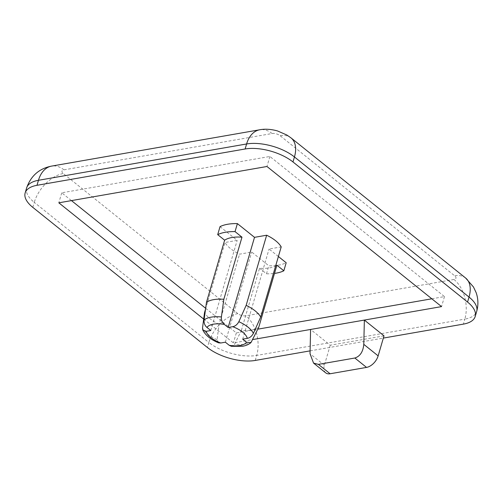 <?xml version="1.0" encoding="UTF-8"?>
<svg xmlns="http://www.w3.org/2000/svg" width="503" height="503" viewBox="0 0 503 503"><rect width="100%" height="100%" fill="white"/><g stroke="black" fill="none" stroke-linecap="round" stroke-linejoin="round"><path stroke-width="0.38" stroke-dasharray="2.52 1.89" d="M258.737 327.308A30.4 13.707 16.3 0 1 251.519 329.993A30.4 13.707 16.3 0 1 241.396 330.339L234.517 344.448L231.374 346.303M220.037 226.627L237.165 240.371L225.023 242.49A30.4 13.707 -163.7 0 0 239.573 254.166L251.714 252.047L268.835 265.791A40.925 18.454 -163.7 0 0 278.574 265.125A40.925 18.454 -163.7 0 0 286.182 262.761M241.396 330.339L259.554 268.231A30.4 13.707 -163.7 0 0 269.683 267.885A30.4 13.707 -163.7 0 0 276.901 265.207M205.652 308.289L236.335 332.911L257.844 329.157M431.819 298.795L444.476 296.588L269.891 156.477L61.75 192.8L71.476 200.609M278.392 256.511L269.061 249.016L281.202 246.898M310.093 350.868L383.343 338.085M384.003 335.841L330.232 345.221L310.59 329.459M203.677 319.072L233.405 342.927L252.776 339.55M444.476 296.588L441.546 306.604M236.335 332.911L233.405 342.927M61.75 192.8L58.82 202.816M269.891 156.477L266.961 166.493M210.801 330.521L237.165 240.371M205.538 309.119L225.023 242.49M218.585 342.845L217.076 339.714L219.069 324.284L239.573 254.166M219.069 324.284A30.4 13.707 16.3 0 1 204.52 312.608M225.35 342.197L251.714 252.047M259.554 268.231L266.496 273.802L268.835 265.791M242.698 339.173L269.061 249.016M325.724 372.861A11.695 7.048 128.7 0 1 324.372 365.253L330.232 345.221M266.496 273.802A40.925 18.454 -163.7 0 0 274.5 273.406M251.865 341.418A27.131 12.229 16.3 0 1 244.835 344.253A27.131 12.229 16.3 0 1 234.517 344.448M32.802 207.362L34.267 202.351L208.852 342.461L207.387 347.472M255.228 360.444L256.693 355.432L464.835 319.109L463.37 324.121M63.969 169.851L272.11 133.528A5.847 2.634 16.3 0 1 280.083 135.684L454.668 275.795A5.847 2.634 16.3 0 1 453.97 279.473L245.829 315.796A5.847 2.634 16.3 0 1 237.856 313.633L63.271 173.522A5.847 2.634 16.3 0 1 63.969 169.851A29.231 19.233 80.1 0 0 51.62 166.097M324.372 365.253L310.024 353.741M453.97 279.473A29.231 19.233 80.1 0 1 464.835 319.109A35.078 15.813 -163.7 0 0 476.681 311.439M237.856 313.633A29.231 17.624 -51.3 0 0 208.852 342.461A35.078 15.813 -163.7 0 0 256.693 355.432A29.231 19.233 80.1 0 0 245.829 315.796M26.615 187.965A35.078 15.813 -163.7 0 0 34.267 202.351A29.231 17.624 -51.3 0 1 63.271 173.522M465.646 278.04A29.231 17.624 -51.3 0 0 454.668 275.795M272.11 133.528A29.231 19.233 80.1 0 0 259.762 129.774M291.055 137.929A29.231 17.624 -51.3 0 0 280.083 135.684M217.076 339.714A27.131 12.229 16.3 0 1 202.527 328.038"/><path stroke-width="0.75" d="M227.652 224.263A40.925 18.454 -163.7 0 0 220.037 226.627L217.698 234.643L224.64 240.214A30.4 13.707 -163.7 0 1 231.852 237.529A30.4 13.707 -163.7 0 1 241.981 237.183L235.039 231.613L237.385 223.602A40.925 18.454 -163.7 0 0 227.652 224.263M235.039 231.613A40.925 18.454 -163.7 0 0 225.306 232.273A40.925 18.454 -163.7 0 0 217.698 234.643M246.552 342.266L250.953 342.618C248.759 344.473 245.942 345.687 242.515 346.271L231.374 346.309L229.205 345.291A21.371 9.639 -163.7 0 0 240.044 345.517A21.371 9.639 -163.7 0 0 246.552 342.266L242.698 339.173L247.294 338.368A21.371 9.639 -163.7 0 0 232.744 326.692L228.148 327.497L254.512 237.341L237.385 223.602M223.822 299.291L221.402 316.972C221.238 320.178 222.207 322.656 224.294 324.404A21.371 9.639 -163.7 0 0 213.454 324.177A21.371 9.639 -163.7 0 0 206.947 327.428C204.866 325.699 203.904 323.222 204.055 320.002L206.475 302.316A30.4 13.707 16.3 0 1 213.693 299.637A30.4 13.707 16.3 0 1 223.822 299.291L241.981 237.183M206.475 302.316L224.64 240.214M274.5 273.406A40.925 18.454 -163.7 0 0 276.229 273.142A40.925 18.454 -163.7 0 0 283.837 270.777L286.182 262.761L278.392 256.511M250.953 342.618L258.737 327.308L276.901 265.207L283.837 270.777M257.844 329.157L431.819 298.795M71.476 200.609L205.652 308.289M232.744 326.692C235.253 326.208 237.284 324.548 238.843 321.7L246.149 305.346A30.4 13.707 16.3 0 1 260.699 317.022L281.202 246.898A30.4 13.707 -163.7 0 0 266.653 235.222L254.512 237.341M383.343 338.085L463.37 324.121A35.078 15.813 -163.7 0 0 475.216 316.45A35.078 15.813 -163.7 0 0 467.564 302.064L292.979 161.953A35.078 15.813 -163.7 0 0 245.137 148.982L36.996 185.305A35.078 15.813 -163.7 0 0 25.15 192.976A35.078 15.813 -163.7 0 0 32.802 207.362L207.387 347.472A35.078 15.813 -163.7 0 0 255.228 360.444L310.093 350.868M252.776 339.55L441.546 306.604L266.961 166.493L58.82 202.816L203.677 319.072M354.841 358.017C360.091 356.331 363.078 351.779 363.795 344.36L364.361 320.078L384.003 335.841L378.143 355.873A11.695 7.048 128.7 0 1 366.542 367.404L354.841 358.017L318.418 364.373L330.119 373.76L366.542 367.404M246.149 305.346L266.653 235.222M228.148 327.497L224.294 324.404M206.947 327.428L210.801 330.521L206.205 331.326A21.371 9.639 -163.7 0 0 220.754 343.002L225.35 342.197L229.205 345.291M205.538 309.119L204.52 312.608L202.527 328.038L202.753 329.918L206.205 331.326M220.754 343.002L218.585 342.845C210.688 339.582 205.413 335.275 202.747 329.918M260.699 317.022L253.393 333.376C251.852 336.211 249.821 337.871 247.294 338.368M330.119 373.76A11.695 7.048 128.7 0 1 325.724 372.861L313.564 363.103L310.024 353.741L310.59 329.459M313.564 363.103L318.418 364.373M204.055 320.002A27.131 12.229 16.3 0 1 211.084 317.167A27.131 12.229 16.3 0 1 221.402 316.972M245.137 148.982L246.602 143.971L38.461 180.294L36.996 185.305M467.564 302.064L469.029 297.059L294.444 156.949L292.979 161.953M363.795 344.36L378.143 355.873M476.681 311.439A35.078 15.813 -163.7 0 0 469.029 297.059A29.231 17.624 -51.3 0 0 465.646 278.04L473.461 286.955L476.14 292.639C478.29 298.839 478.466 305.107 476.681 311.439L475.216 316.45M26.615 187.965C30.897 175.799 39.234 168.511 51.62 166.097A29.231 19.233 80.1 0 0 38.461 180.294A35.078 15.813 -163.7 0 0 26.615 187.965L25.15 192.976M291.055 137.929A29.231 17.624 -51.3 0 1 294.444 156.949A35.078 15.813 -163.7 0 0 246.602 143.971A29.231 19.233 80.1 0 1 259.762 129.774C263.176 129.095 269.35 128.667 277.442 130.918L286.848 135.011L291.055 137.929L465.646 278.04M238.843 321.7A27.131 12.229 16.3 0 1 253.393 333.376M51.62 166.097L259.762 129.774"/></g></svg>
